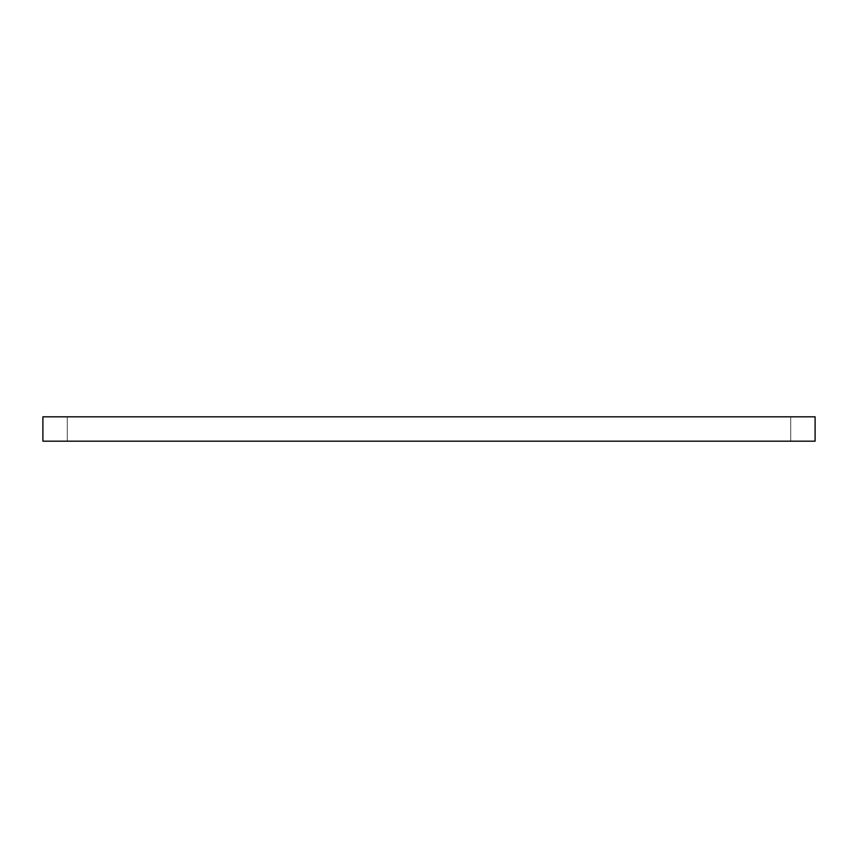 <?xml version="1.0" encoding="UTF-8"?>
<svg xmlns="http://www.w3.org/2000/svg" width="858" height="858" viewBox="0 0 858 858"><rect width="100%" height="100%" fill="white"/><g stroke="black" fill="none" stroke-linecap="round" stroke-linejoin="round"><path stroke-width="0.64" stroke-dasharray="4.29 3.22" d="M42.9 416.816L42.9 441.184L815.1 441.184L815.1 416.816L42.9 416.816M67.256 441.184L790.744 441.184L67.256 441.184L67.256 416.816L790.744 416.816L790.744 441.184L790.744 416.816L67.256 416.816L67.256 441.184"/><path stroke-width="1.29" d="M42.9 416.816L42.9 441.184L815.1 441.184L815.1 416.816L42.9 416.816"/></g></svg>
